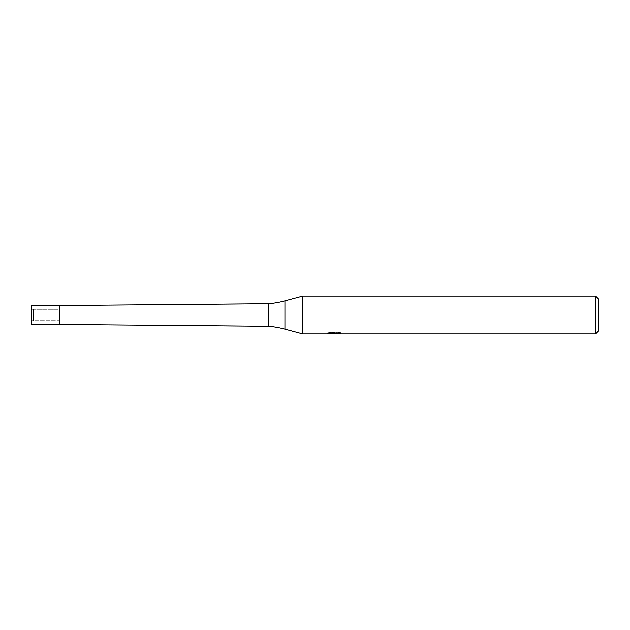 <?xml version="1.0" encoding="UTF-8"?>
<svg xmlns="http://www.w3.org/2000/svg" width="630" height="630" viewBox="0 0 630 630"><rect width="100%" height="100%" fill="white"/><g stroke="black" fill="none" stroke-linecap="round" stroke-linejoin="round"><path stroke-width="0.47" stroke-dasharray="3.15 2.36" d="M31.5 309.33L59.85 309.33L59.85 320.67L33.39 320.67L33.39 309.33L59.85 309.33L59.85 320.67L59.85 309.33L59.85 320.67L31.5 320.67L31.5 309.33L31.5 320.67M330.545 332.057L330.545 333.05L327.773 333.9L327.773 332.955L330.545 332.057L333.317 332.955L339.176 332.419L336.136 332.939L340.507 332.64L340.507 333.601M339.176 332.798L339.176 333.75L336.136 333.601M336.207 333.9L339.176 333.75M340.507 332.64L338.341 332.057L330.892 332.057L330.892 333.05M338.341 332.057L338.341 333.05M339.176 332.419L339.176 333.396M334.498 332.79L334.498 333.569M330.892 332.057L328.923 332.577L334.963 332.577L327.781 332.955L333.317 332.955M328.923 332.577L328.923 333.538M334.963 332.577L334.963 333.05M332.01 333.711L330.545 333.05M302.707 296.1L302.707 333.9L302.707 296.1M598.5 298.935L598.5 331.065M595.665 296.1L595.665 333.9M268.695 303.731L268.695 326.269M59.85 305.55L59.85 324.45L59.85 305.55M33.39 309.33L33.39 320.67M31.5 305.55L31.5 324.45M284.918 300.864L284.918 329.136M334.168 333.892L334.168 332.947M334.207 332.955L336.207 332.955"/><path stroke-width="0.94" d="M327.907 332.916L327.781 333.9L302.707 333.9L284.918 329.136A94.5 94.5 0 0 0 268.695 326.269L59.85 324.45L59.85 305.55L268.695 303.731A94.5 94.5 0 0 0 284.918 300.864L302.707 296.1L595.665 296.1L598.5 298.935L598.5 331.065L595.665 333.9L336.207 333.9L336.136 333.05M268.695 326.269L268.695 303.731M302.707 333.9L302.707 296.1L302.707 333.9M336.136 333.601L332.01 333.711M334.207 333.9L333.317 333.9M595.665 333.9L595.665 296.1M327.907 333.861L334.963 333.538L328.923 333.538L330.892 333.05L338.341 333.05L340.507 333.601L336.136 333.892M334.963 333.05L334.963 333.538M59.85 324.45L31.5 324.45L31.5 305.55L59.85 305.55L59.85 324.45M284.918 329.136L284.918 300.864"/></g></svg>
